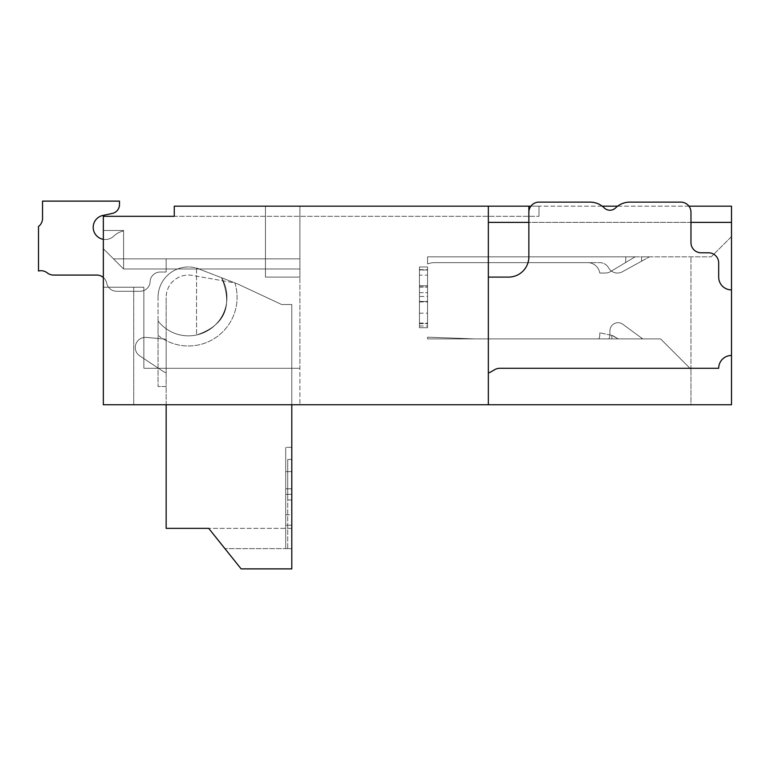 <?xml version="1.0" encoding="UTF-8"?>
<svg xmlns="http://www.w3.org/2000/svg" width="770" height="770" viewBox="0 0 770 770"><rect width="100%" height="100%" fill="white"/><g stroke="black" fill="none" stroke-linecap="round" stroke-linejoin="round"><path stroke-width="0.58" stroke-dasharray="3.85 2.89" d="M419.448 292.687L427.552 292.687L427.552 313.169L427.552 292.687L419.448 292.687L419.448 313.169L419.448 292.687M419.448 313.169L427.552 313.169M427.552 270.01L427.552 323.621L427.552 270.01L427.552 287.191L427.552 270.01L419.448 270.01L419.448 323.621L427.552 323.621L419.448 323.621L419.448 270.01L419.448 287.191L419.448 270.01L427.552 270.01M419.448 266.969L419.448 327.76L419.448 266.969L419.448 327.76L419.448 266.969L427.552 266.969L427.552 327.76L419.448 327.76L427.552 327.76L427.552 266.969L427.552 327.76L427.552 266.969L419.448 266.969M427.552 256.833L427.552 263.937A20.261 20.261 0 0 1 434.684 262.637A20.261 20.261 0 0 0 427.552 263.937A20.261 20.261 0 0 1 434.684 262.637A20.261 20.261 0 0 0 427.552 263.937A20.261 20.261 0 0 1 434.684 262.637A20.261 20.261 0 0 0 427.552 263.937A20.261 20.261 0 0 1 434.684 262.637A20.261 20.261 0 0 0 427.552 263.937L427.552 256.833L427.552 263.937L427.552 256.833L427.552 263.937L427.552 256.833L427.552 263.937L427.552 256.833L711.239 256.833L427.552 256.833L635.125 256.833L427.552 256.833L635.125 256.833L625.558 262.57L625.885 256.833L427.552 256.833L635.125 256.833L427.552 256.833L635.125 256.833L610.504 271.598L635.125 256.833L427.552 256.833M690.969 369.292L690.969 256.833L690.969 369.292L660.583 338.906L427.552 338.906L474.849 338.906L427.552 337.173L474.849 338.906L427.552 337.173L427.552 338.906L474.849 338.906L427.552 337.173L427.552 338.906L474.849 338.906L427.552 337.173L474.849 338.906L427.552 338.906L474.849 338.906L427.552 337.173L427.552 338.906L474.849 338.906L427.552 337.173L427.552 338.906L660.583 338.906L690.969 369.292L690.969 404.76L731.5 404.76L731.5 236.573L711.239 256.833L731.5 236.573L731.5 404.76L690.969 404.76L690.969 369.292M488.344 206.177L488.344 404.76L488.344 206.177L174.261 206.177L174.261 216.312L539 216.312L174.261 216.312L174.261 206.177L539 206.177L174.261 206.177L174.261 216.312L103.344 216.312L103.344 248.729L113.469 258.864L299.896 258.864L113.469 258.864L299.896 258.864L299.896 206.177L299.896 268.99L299.896 258.864L299.896 268.99L299.896 258.864L299.896 268.99L299.896 258.864L299.896 268.99L299.896 258.864L299.896 268.99L299.896 258.864L113.469 258.864L103.344 248.729L103.344 216.312L174.261 216.312L174.261 206.177L299.896 206.177L174.261 206.177L299.896 206.177L299.896 277.094L265.448 277.094L299.896 277.094L299.896 206.177L174.261 206.177L174.261 216.312L103.344 216.312L103.344 287.229L143.865 287.229L143.865 368.281L299.896 368.281L143.865 368.281L299.896 368.281L299.896 404.76L299.896 277.094L299.896 368.281L143.865 368.281L143.865 287.229L103.344 287.229L103.344 404.76L103.344 216.312L174.261 216.312L103.344 216.312L103.344 404.76L731.5 404.76L731.5 222.386L528.865 222.386L731.5 222.386L731.5 206.177L488.344 206.177L488.344 222.386L731.5 222.386M265.448 206.177L265.448 277.094L265.448 206.177L265.448 277.094L299.896 277.094L265.448 277.094L265.448 206.177M96.76 275.073L53.563 275.073A10.135 10.135 0 0 1 47.278 272.888A10.135 10.135 0 0 0 38.5 271.021A10.135 10.135 0 0 1 47.278 272.888A10.135 10.135 0 0 0 53.563 275.073L96.76 275.073L53.563 275.073A10.135 10.135 0 0 1 47.278 272.888A10.135 10.135 0 0 0 38.5 271.021A10.135 10.135 0 0 1 47.278 272.888A10.135 10.135 0 0 0 53.563 275.073A10.135 10.135 0 0 1 47.278 272.888A10.135 10.135 0 0 0 38.5 271.021A10.135 10.135 0 0 1 47.278 272.888A10.135 10.135 0 0 0 53.563 275.073L96.76 275.073L53.563 275.073A10.135 10.135 0 0 1 47.278 272.888A10.135 10.135 0 0 0 53.563 275.073L96.76 275.073A10.135 10.135 0 0 1 106.693 283.177A10.135 10.135 0 0 0 116.617 291.281L140.034 291.281L116.617 291.281A10.135 10.135 0 0 1 106.693 283.177A10.135 10.135 0 0 0 96.76 275.073A10.135 10.135 0 0 1 106.693 283.177A10.135 10.135 0 0 0 116.617 291.281L140.034 291.281L116.617 291.281A10.135 10.135 0 0 1 106.693 283.177A10.135 10.135 0 0 0 96.76 275.073A10.135 10.135 0 0 1 106.693 283.177A10.135 10.135 0 0 0 116.617 291.281L140.034 291.281L116.617 291.281A10.135 10.135 0 0 1 106.693 283.177A10.135 10.135 0 0 0 96.76 275.073A10.135 10.135 0 0 1 106.693 283.177A10.135 10.135 0 0 0 116.617 291.281L140.034 291.281L116.617 291.281A10.135 10.135 0 0 1 106.693 283.177A10.135 10.135 0 0 0 96.76 275.073A10.135 10.135 0 0 1 106.693 283.177A10.135 10.135 0 0 0 116.617 291.281L140.034 291.281L116.617 291.281A10.135 10.135 0 0 1 106.693 283.177A10.135 10.135 0 0 0 103.344 277.498A10.135 10.135 0 0 1 106.693 283.177A10.135 10.135 0 0 0 116.617 291.281L140.034 291.281A10.135 10.135 0 0 0 150.121 282.157L150.121 281.146L150.121 282.157A10.135 10.135 0 0 1 140.034 291.281A10.135 10.135 0 0 0 150.121 282.157L150.121 281.146L150.121 282.157A10.135 10.135 0 0 1 140.034 291.281A10.135 10.135 0 0 0 150.121 282.167L150.121 281.146L150.121 282.167A10.135 10.135 0 0 1 140.034 291.281A10.135 10.135 0 0 0 150.121 282.167L150.121 281.146L150.121 282.167A10.135 10.135 0 0 1 140.034 291.281A10.135 10.135 0 0 0 150.121 282.167L150.121 281.146L150.121 282.167A10.135 10.135 0 0 1 140.034 291.281A10.135 10.135 0 0 0 150.121 282.167L150.121 281.146L150.121 282.167A10.135 10.135 0 0 1 140.034 291.281L116.617 291.281A10.135 10.135 0 0 1 106.693 283.177A10.135 10.135 0 0 0 96.76 275.073L53.563 275.073A10.135 10.135 0 0 1 47.278 272.888A10.135 10.135 0 0 0 38.5 271.021L38.5 226.476A10.135 10.135 0 0 0 42.552 218.372L42.552 201.114L119.504 201.114L119.504 204.512A9.115 9.115 0 0 1 112.314 213.425L103.392 215.35A12.156 12.156 0 0 0 94.498 232.79A12.156 12.156 0 0 0 113.787 236.13A20.261 20.261 0 0 1 123.604 230.933L123.604 258.864L123.604 230.933L123.604 258.864L123.604 230.933L123.604 258.864L123.604 230.933L123.604 258.864L123.604 230.933L123.604 258.864L166.156 258.864L123.604 258.864L166.156 258.864L123.604 258.864L166.156 258.864L123.604 258.864L166.156 258.864L123.604 258.864L166.156 258.864L123.604 258.864L166.156 258.864L166.156 272.031L160.198 272.031A10.135 10.135 0 0 0 150.121 281.146A10.135 10.135 0 0 1 160.198 272.031L166.156 272.031L166.156 258.864L166.156 272.031L160.198 272.031A10.135 10.135 0 0 0 150.121 281.146A10.135 10.135 0 0 1 160.198 272.031L166.156 272.031L166.156 258.864L166.156 272.031L160.198 272.031A10.135 10.135 0 0 0 150.121 281.146A10.135 10.135 0 0 1 160.198 272.031L166.156 272.031L166.156 258.864L166.156 272.031L160.198 272.031A10.135 10.135 0 0 0 150.121 281.146A10.135 10.135 0 0 1 160.198 272.031L166.156 272.031L166.156 258.864L166.156 272.031L160.198 272.031A10.135 10.135 0 0 0 150.121 281.146A10.135 10.135 0 0 1 160.198 272.031L166.156 272.031L166.156 258.864L166.156 272.031L160.198 272.031A10.135 10.135 0 0 0 150.121 281.146A10.135 10.135 0 0 1 160.198 272.031L166.156 272.031L166.156 258.864L123.604 258.864L123.604 268.99L299.896 268.99L123.604 268.99L123.604 230.49L123.604 258.864L299.896 258.864L123.604 258.864L123.604 268.99L299.896 268.99L123.604 268.99L123.604 230.49L103.344 230.49L103.344 248.729L103.344 230.49L103.344 248.729L103.344 230.49L103.344 248.729L103.344 230.49L103.344 248.729L103.344 230.49L103.344 248.729L103.344 230.49L103.344 248.729L103.344 230.49L123.604 230.49L103.344 230.49L123.604 230.49L103.344 230.49L123.604 230.49L103.344 230.49L123.604 230.49L103.344 230.49L123.604 230.49L103.344 230.49L123.604 230.49L123.604 258.864L299.896 258.864L123.604 258.864L123.604 268.99L103.344 248.729L123.604 268.99L299.896 268.99L123.604 268.99L123.604 230.49L123.604 258.864L299.896 258.864L123.604 258.864L123.604 268.99L103.344 248.729L123.604 268.99L299.896 268.99L123.604 268.99L123.604 230.49L123.604 258.864L299.896 258.864L123.604 258.864L123.604 268.99L103.344 248.729L123.604 268.99L299.896 268.99L123.604 268.99L123.604 230.933A20.261 20.261 0 0 0 113.777 236.13A20.261 20.261 0 0 1 123.604 230.933A20.261 20.261 0 0 0 113.777 236.13A12.156 12.156 0 0 1 94.498 232.79A12.156 12.156 0 0 1 103.392 215.35A12.156 12.156 0 0 0 94.498 232.79A12.156 12.156 0 0 0 113.777 236.13A20.261 20.261 0 0 1 123.604 230.933A20.261 20.261 0 0 0 113.777 236.13A12.156 12.156 0 0 1 94.498 232.79A12.156 12.156 0 0 1 103.392 215.35L112.314 213.425L103.392 215.35A12.156 12.156 0 0 0 94.498 232.79A12.156 12.156 0 0 0 113.777 236.13A20.261 20.261 0 0 1 123.604 230.933A20.261 20.261 0 0 0 113.777 236.13A12.156 12.156 0 0 1 94.498 232.79A12.156 12.156 0 0 1 103.392 215.35L112.314 213.425A9.115 9.115 0 0 0 119.504 204.512A9.115 9.115 0 0 1 112.314 213.425L103.392 215.35A12.156 12.156 0 0 0 94.498 232.79A12.156 12.156 0 0 0 113.777 236.13A20.261 20.261 0 0 1 123.604 230.933A20.261 20.261 0 0 0 113.787 236.13A12.156 12.156 0 0 1 94.498 232.79A12.156 12.156 0 0 1 103.392 215.35L112.314 213.425A9.115 9.115 0 0 0 119.504 204.512A9.115 9.115 0 0 1 112.314 213.425L103.392 215.35A12.156 12.156 0 0 0 94.498 232.79A12.156 12.156 0 0 0 113.777 236.13A20.261 20.261 0 0 1 123.604 230.933A20.261 20.261 0 0 0 113.787 236.13A12.156 12.156 0 0 1 103.344 239.335M530.896 206.177L602.227 206.177M617.617 206.177L688.948 206.177M731.5 355.461L731.5 289.915A12.821 12.821 0 0 1 718.679 277.094A12.821 12.821 0 0 0 731.5 289.915L731.5 355.461A12.821 12.821 0 0 0 718.679 368.281A12.821 12.821 0 0 1 731.5 355.461L731.5 289.915L731.5 355.461A12.821 12.821 0 0 0 718.679 368.281L499.826 368.281A10.135 10.135 0 0 0 494.763 369.639L490.692 371.987A10.135 10.135 0 0 1 488.344 372.978A10.135 10.135 0 0 0 490.692 371.987L494.763 369.639A10.135 10.135 0 0 1 499.826 368.281L718.679 368.281L499.826 368.281A10.135 10.135 0 0 0 494.763 369.639L490.692 371.987A10.135 10.135 0 0 1 488.344 372.978L488.344 277.094L488.344 372.978M690.969 222.386L528.865 222.386L528.865 206.177M488.344 404.76L488.344 222.386M143.865 287.229L133.739 287.229L143.865 287.229L143.865 368.281L143.865 287.229M133.739 404.76L133.739 287.229L103.344 287.229L133.739 287.229L133.739 404.76M174.261 206.177L174.261 216.312L174.261 206.177M539 206.177L539 216.312L539 206.177M113.469 258.864L123.604 268.99L113.469 258.864M427.552 327.76L419.448 327.76L427.552 327.76M419.448 301.542L419.448 269.644L419.448 301.542L427.552 301.542L427.552 269.644L427.552 301.542M419.448 326.008L427.552 326.008M419.448 323.102L427.552 323.102M419.448 301.436L427.552 301.436M419.448 301.946L427.552 301.946M419.448 286.065L427.552 286.065M419.448 269.644L427.552 269.644M419.448 285.968L427.552 285.968M419.448 296.45L419.448 285.776L427.552 285.776L427.552 296.45L427.552 275.14L427.552 285.776L419.448 285.776L419.448 296.45L427.552 296.45M419.448 275.14L419.448 285.776L419.448 275.14L427.552 275.14M419.448 287.191L427.552 287.191L419.448 287.191M291.792 447.312L291.792 548.625L285.708 548.625L285.708 447.312L285.708 548.625L291.792 548.625L291.792 568.886L291.792 447.312L285.708 447.312L291.792 447.312M166.156 404.76L166.156 297.364L166.156 386.521L158.052 386.521L158.052 335.325A48.635 48.635 0 0 0 234.879 282.888L196.552 268.066A30.396 30.396 0 0 0 188.448 266.969A30.396 30.396 0 0 1 196.552 268.066L196.552 334.998L196.552 268.066L237.093 283.755A22.291 22.291 0 0 0 232.848 282.561L192.317 275.41A22.291 22.291 0 0 0 166.156 297.364A22.291 22.291 0 0 1 192.317 275.41L232.848 282.561A22.291 22.291 0 0 1 238.402 284.322L281.656 304.516L291.792 304.516L291.792 568.886L241.135 568.886L208.709 528.364L166.156 528.364L166.156 386.521L158.052 386.521L158.052 297.364A30.396 30.396 0 0 1 188.448 266.969A30.396 30.396 0 0 0 158.052 297.364A30.396 30.396 0 0 1 199.526 269.057A30.396 30.396 0 0 0 158.052 297.364L158.052 320.994A38.5 38.5 0 0 0 196.552 334.998C224.898 325.344 233.223 306.229 221.529 277.662A38.5 38.5 0 0 1 188.448 335.864A38.5 38.5 0 0 1 158.052 320.994L158.052 335.325A48.635 48.635 0 0 0 234.879 282.888L237.093 283.755A22.291 22.291 0 0 1 238.402 284.322L281.656 304.516L291.792 304.516L291.792 404.76M291.792 499.99L291.792 459.469L291.792 499.99L287.739 499.99L287.739 459.469L287.739 499.99M291.792 548.625L291.792 459.469L291.792 548.625L224.917 548.625L291.792 548.625L287.739 548.625L287.739 459.469L291.792 459.469L287.739 459.469L291.792 459.469L287.739 459.469L287.739 548.625M166.156 386.521L158.052 386.521L166.156 386.521M291.792 528.364L208.709 528.364L291.792 528.364M224.917 548.625L241.135 568.886L291.792 568.886L241.135 568.886L208.709 528.364M196.552 334.998A38.5 38.5 0 0 1 158.052 320.994A38.5 38.5 0 0 0 221.914 316.383A38.5 38.5 0 0 0 221.529 277.662A38.5 38.5 0 0 1 188.448 335.864A38.5 38.5 0 0 1 158.052 320.994A38.5 38.5 0 0 0 221.914 316.383A38.5 38.5 0 0 0 221.529 277.662C233.223 306.229 224.898 325.344 196.552 334.998M285.708 471.625L285.708 525.236L285.708 471.625L285.708 488.806L285.708 471.625L291.792 471.625L291.792 525.236L291.792 471.625L291.792 488.806L291.792 471.625L285.708 471.625M285.708 525.236L291.792 525.236L285.708 525.236M285.708 488.806L291.792 488.806L285.708 488.806M291.792 494.311L291.792 514.784L291.792 494.311L285.708 494.311L285.708 514.784L285.708 494.311L291.792 494.311M285.708 514.784L291.792 514.784M605.287 273.042A10.135 10.135 0 0 0 610.504 271.598A10.135 10.135 0 0 1 605.287 273.042L599.791 273.042A12.301 12.301 0 0 0 587.635 262.637A12.301 12.301 0 0 1 599.791 273.042A12.301 12.301 0 0 0 587.635 262.637L434.684 262.637L587.635 262.637A12.301 12.301 0 0 1 599.791 273.042A12.301 12.301 0 0 0 587.635 262.637L434.684 262.637L587.635 262.637A12.301 12.301 0 0 1 599.791 273.042A12.301 12.301 0 0 0 587.635 262.637L434.684 262.637L587.635 262.637A12.301 12.301 0 0 1 599.791 273.042L605.287 273.042A10.135 10.135 0 0 0 610.504 271.598L625.558 262.57L625.885 256.833L625.558 262.57L610.504 271.598A10.135 10.135 0 0 1 605.287 273.042L599.791 273.042L605.287 273.042A10.135 10.135 0 0 0 610.504 271.598L635.125 256.833L625.558 262.57L625.885 256.833L625.558 262.57L610.504 271.598A10.135 10.135 0 0 1 605.287 273.042L599.791 273.042L605.287 273.042A10.135 10.135 0 0 0 610.504 271.598L635.125 256.833L625.885 256.833L625.558 262.57L625.885 256.833L625.558 262.57L610.504 271.598A10.135 10.135 0 0 1 605.287 273.042L599.791 273.042L605.287 273.042M53.563 275.073A10.135 10.135 0 0 1 47.278 272.888A10.135 10.135 0 0 0 38.5 271.021A10.135 10.135 0 0 1 47.278 272.888A10.135 10.135 0 0 0 38.5 271.021L38.5 226.476A10.135 10.135 0 0 0 42.552 218.372A10.135 10.135 0 0 1 38.5 226.476A10.135 10.135 0 0 0 42.552 218.372L42.552 201.114L119.504 201.114L119.504 204.512A9.115 9.115 0 0 1 112.314 213.425A9.115 9.115 0 0 0 119.504 204.512A9.115 9.115 0 0 1 112.314 213.425A9.115 9.115 0 0 0 119.504 204.512A9.115 9.115 0 0 1 112.314 213.425L103.392 215.35L112.314 213.425A9.115 9.115 0 0 0 119.504 204.512L119.504 201.114L119.504 204.512M166.156 372.747L166.156 339.204L146.319 337.404A10.135 10.135 0 0 0 139.813 355.942L163.221 371.419A10.135 10.135 0 0 0 166.156 372.747L166.156 339.204L146.319 337.404A10.135 10.135 0 0 0 139.813 355.942A10.135 10.135 0 0 1 146.319 337.404L166.156 339.204L146.319 337.404A10.135 10.135 0 0 0 139.813 355.942L163.221 371.419L139.813 355.942A10.135 10.135 0 0 1 146.319 337.404L166.156 339.204L146.319 337.404A10.135 10.135 0 0 0 139.813 355.942L163.221 371.419A10.135 10.135 0 0 0 166.156 372.747A10.135 10.135 0 0 1 163.221 371.419L139.813 355.942A10.135 10.135 0 0 1 146.319 337.404L166.156 339.204L146.319 337.404A10.135 10.135 0 0 0 139.813 355.942L163.221 371.419A10.135 10.135 0 0 0 166.156 372.747L166.156 339.204L166.156 372.747A10.135 10.135 0 0 1 163.221 371.419L139.813 355.942A10.135 10.135 0 0 1 146.319 337.404L166.156 339.204L166.156 372.747A10.135 10.135 0 0 1 163.221 371.419A10.135 10.135 0 0 0 166.156 372.747L166.156 339.204L166.156 372.747A10.135 10.135 0 0 1 163.221 371.419L139.813 355.942A10.135 10.135 0 0 1 146.319 337.404A10.135 10.135 0 0 0 139.813 355.942L163.221 371.419L139.813 355.942A10.135 10.135 0 0 1 146.319 337.404L166.156 339.204L166.156 372.747A10.135 10.135 0 0 1 163.221 371.419A10.135 10.135 0 0 0 166.156 372.747A10.135 10.135 0 0 1 163.221 371.419L139.813 355.942L163.221 371.419A10.135 10.135 0 0 0 166.156 372.747L166.156 339.204L166.156 372.747M611.803 335.383L599.791 332.823L612.574 335.547L599.791 332.823L612.574 335.547L618.185 338.906L611.88 338.906L611.803 335.383L599.791 332.823L612.574 335.547L599.791 332.823L612.574 335.547L618.137 338.848L611.803 335.383L611.88 338.906L618.185 338.906L611.88 338.906L611.803 335.383L611.88 338.906L618.185 338.906L612.574 335.547L618.185 338.906L611.88 338.906L611.803 335.383L611.88 338.906L618.185 338.906L611.803 335.383L611.88 338.906L618.185 338.906L611.88 338.906L611.803 335.383M598.819 338.906L611.88 338.906L598.819 338.906A8.104 8.104 0 0 0 599.791 335.046A8.104 8.104 0 0 1 598.819 338.906L611.88 338.906L598.819 338.906A8.104 8.104 0 0 0 599.791 334.844A8.104 8.104 0 0 1 598.819 338.906L611.88 338.906L598.819 338.906A8.104 8.104 0 0 0 599.791 334.844L599.791 332.823L599.791 334.844A8.104 8.104 0 0 1 598.819 338.906L611.88 338.906L598.819 338.906A8.104 8.104 0 0 0 599.791 334.844L599.791 332.823L599.791 334.844A8.104 8.104 0 0 1 598.819 338.906M38.5 271.021L38.5 226.476A10.135 10.135 0 0 0 42.552 218.372L42.552 201.114L42.552 218.372A10.135 10.135 0 0 1 38.5 226.476L38.5 271.021L38.5 226.476A10.135 10.135 0 0 0 42.552 218.372A10.135 10.135 0 0 1 38.5 226.476L38.5 271.021L38.5 226.476A10.135 10.135 0 0 0 42.552 218.372A10.135 10.135 0 0 1 38.5 226.476L38.5 271.021L38.5 226.476A10.135 10.135 0 0 0 42.552 218.372L42.552 201.114L119.504 201.114M427.552 337.173L427.552 338.906L427.552 337.173M599.791 334.844L599.791 332.823L599.791 334.844A8.104 8.104 0 0 1 599.791 335.046A8.104 8.104 0 0 0 599.791 334.844L599.791 332.823L599.791 334.844M587.635 262.637L434.684 262.637L587.635 262.637M635.125 256.833L625.558 262.57L635.125 256.833M618.137 338.848L612.574 335.547L618.137 338.848M590.07 202.125L539 202.125A10.135 10.135 0 0 0 528.865 212.26A10.135 10.135 0 0 1 539 202.125L590.07 202.125A20.261 20.261 0 0 1 604.248 207.919A8.104 8.104 0 0 0 615.596 207.919A8.104 8.104 0 0 1 604.248 207.919A20.261 20.261 0 0 0 590.07 202.125A20.261 20.261 0 0 1 604.248 207.919A8.104 8.104 0 0 0 615.596 207.919A20.261 20.261 0 0 1 629.773 202.125A20.261 20.261 0 0 0 615.596 207.919A20.261 20.261 0 0 1 629.773 202.125L680.844 202.125A10.135 10.135 0 0 1 690.969 212.26A10.135 10.135 0 0 0 680.844 202.125L629.773 202.125M731.5 289.915A12.821 12.821 0 0 1 718.679 277.094L718.679 262.917A10.135 10.135 0 0 0 708.544 252.781L701.104 252.781L708.544 252.781A10.135 10.135 0 0 1 718.679 262.917L718.679 277.094L718.679 262.917A10.135 10.135 0 0 0 708.544 252.781L701.104 252.781A10.135 10.135 0 0 1 690.969 242.656L690.969 212.26L690.969 242.656A10.135 10.135 0 0 0 701.104 252.781A10.135 10.135 0 0 1 690.969 242.656L690.969 212.26A10.135 10.135 0 0 0 680.844 202.125M539 202.125A10.135 10.135 0 0 0 528.865 212.26L528.865 256.833A20.261 20.261 0 0 1 508.604 277.094L488.344 277.094L508.604 277.094A20.261 20.261 0 0 0 528.865 256.833A20.261 20.261 0 0 1 508.604 277.094L488.344 277.094M608.598 267.835A10.135 10.135 0 0 0 622.333 271.791A10.135 10.135 0 0 1 608.598 267.835A10.135 10.135 0 0 0 599.743 262.637L488.344 262.637L488.344 256.833L488.344 262.637L599.743 262.637A10.135 10.135 0 0 1 608.598 267.835A10.135 10.135 0 0 0 622.333 271.791L641.593 261.194L622.333 271.791A10.135 10.135 0 0 1 608.598 267.835A10.135 10.135 0 0 0 599.743 262.637L488.344 262.637L488.344 256.833L488.344 262.637L599.743 262.637A10.135 10.135 0 0 1 608.598 267.835M641.593 261.194L641.593 256.833L488.344 256.833L649.514 256.833L488.344 256.833L649.514 256.833L641.593 261.194L641.593 256.833L641.593 261.194L649.514 256.833L641.593 256.833L641.593 261.194L622.333 271.791L641.593 261.194M608.839 338.906A8.104 8.104 0 0 0 609.927 335.056A8.104 8.104 0 0 1 608.839 338.906L641.593 338.906L641.593 338.049L642.748 338.906L622.824 324.266L642.748 338.906L641.593 338.906L642.748 338.906L622.824 324.266A8.104 8.104 0 0 0 609.927 330.792A8.104 8.104 0 0 1 622.824 324.266L641.593 338.049L641.593 338.906L641.593 338.049L641.593 338.906L642.748 338.906L608.839 338.906A8.104 8.104 0 0 0 609.927 335.056L609.927 330.792A8.104 8.104 0 0 1 622.824 324.266A8.104 8.104 0 0 0 609.927 330.792L609.927 335.056A8.104 8.104 0 0 1 608.839 338.906L641.593 338.906L608.839 338.906M42.552 218.372L42.552 201.114L42.552 218.372M113.787 236.13A12.156 12.156 0 0 1 94.498 232.79A12.156 12.156 0 0 1 103.392 215.35A12.156 12.156 0 0 0 94.498 232.79A12.156 12.156 0 0 0 113.787 236.13M123.604 258.864L123.604 230.933L123.604 258.864M112.314 213.425L103.392 215.35M609.927 335.056L609.927 330.792L609.927 335.056"/><path stroke-width="1.16" d="M488.344 372.978A10.135 10.135 0 0 0 490.692 371.987L494.763 369.639A10.135 10.135 0 0 1 499.826 368.281L718.679 368.281A12.821 12.821 0 0 1 731.5 355.461L731.5 404.76L103.344 404.76L103.344 216.312L174.261 216.312L174.261 206.177L530.896 206.177M602.227 206.177L617.617 206.177M688.948 206.177L731.5 206.177L731.5 222.386L690.969 222.386M528.865 206.177L528.865 222.386L488.344 222.386M731.5 355.461L731.5 222.386M488.344 404.76L488.344 206.177M291.792 404.76L291.792 568.886L241.135 568.886L208.709 528.364L166.156 528.364L166.156 404.76M208.709 528.364L224.917 548.625M96.76 275.073A10.135 10.135 0 0 1 103.344 277.498A10.135 10.135 0 0 0 96.76 275.073L53.563 275.073A10.135 10.135 0 0 1 47.278 272.888A10.135 10.135 0 0 0 53.563 275.073L96.76 275.073L53.563 275.073M38.5 271.021A10.135 10.135 0 0 1 47.278 272.888A10.135 10.135 0 0 0 38.5 271.021L38.5 226.476A10.135 10.135 0 0 0 42.552 218.372L42.552 201.114L119.504 201.114L119.504 204.512A9.115 9.115 0 0 1 112.314 213.425L103.392 215.35L112.314 213.425M731.5 289.915A12.821 12.821 0 0 1 718.679 277.094L718.679 262.917A10.135 10.135 0 0 0 708.544 252.781L701.104 252.781A10.135 10.135 0 0 1 690.969 242.656L690.969 212.26A10.135 10.135 0 0 0 680.844 202.125L629.773 202.125A20.261 20.261 0 0 0 615.596 207.919A8.104 8.104 0 0 1 604.248 207.919A20.261 20.261 0 0 0 590.07 202.125L539 202.125A10.135 10.135 0 0 0 528.865 212.26L528.865 256.833A20.261 20.261 0 0 1 508.604 277.094L488.344 277.094M103.344 239.335A12.156 12.156 0 0 1 103.392 215.35M680.844 202.125L629.773 202.125M590.07 202.125L539 202.125M119.504 201.114L119.504 204.512"/></g></svg>
